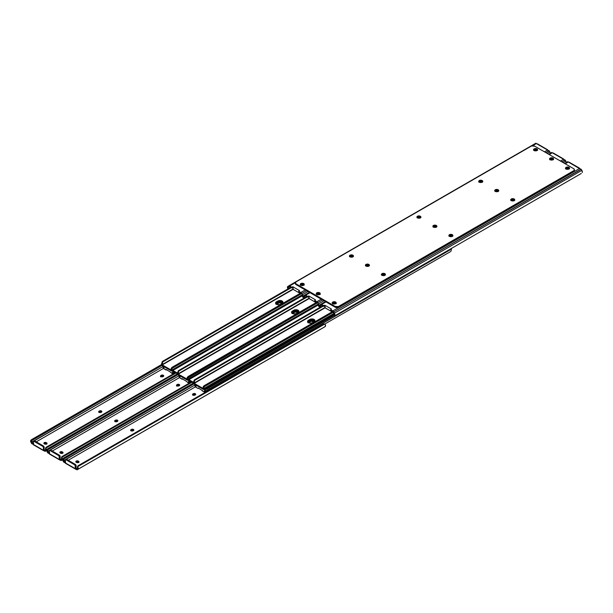 <?xml version="1.0" encoding="UTF-8"?>
<svg xmlns="http://www.w3.org/2000/svg" width="613" height="613" viewBox="0 0 613 613"><rect width="100%" height="100%" fill="white"/><g stroke="black" fill="none" stroke-linecap="round" stroke-linejoin="round"><path stroke-width="0.92" d="M117.298 421.438A2 1.157 0 0 0 115.006 421.514M117.673 421.169L117.673 421.169A1.41 0.812 -0 0 0 115.436 420.978L114.777 421.445M133.282 430.663A2 1.157 0 0 0 130.99 430.747M133.657 430.395L133.657 430.395A1.41 0.812 -0 0 0 131.42 430.203L130.761 430.671M78.679 462.394A2 1.157 0 0 0 76.38 462.309M78.839 462.24L78.839 462.24A1.41 0.812 -0 0 0 78.602 462.056L78.602 461.29A1.41 0.812 180 0 1 79.008 461.865A1.41 0.812 180 0 1 78.602 462.44A1.41 0.812 180 0 1 76.61 462.44L76.25 462.233A1.41 0.812 180 0 1 75.843 461.658A1.41 0.812 180 0 1 76.709 460.907A1.41 0.812 180 0 1 78.242 461.083L78.242 461.85L75.943 462.11M46.711 443.935A2 1.157 0 0 0 44.412 443.85M46.879 443.789L46.879 443.789A1.41 0.812 -0 0 0 46.634 443.597L46.634 442.831A1.41 0.812 180 0 1 47.048 443.406A1.41 0.812 180 0 1 46.634 443.981A1.41 0.812 180 0 1 44.642 443.981L44.289 443.781A1.41 0.812 180 0 1 43.875 443.199A1.41 0.812 180 0 1 44.741 442.448A1.41 0.812 180 0 1 46.282 442.624L46.282 443.398L43.983 443.659M62.695 453.16A2 1.157 0 0 0 60.396 453.076M62.855 453.015L62.855 453.015A1.41 0.812 -0 0 0 62.618 452.823L62.618 452.057A1.41 0.812 180 0 1 63.032 452.632A1.41 0.812 180 0 1 62.618 453.206A1.41 0.812 180 0 1 60.626 453.206L60.266 453.007A1.41 0.812 180 0 1 59.859 452.432A1.41 0.812 180 0 1 60.725 451.681A1.41 0.812 180 0 1 62.258 451.858L62.258 452.624L59.967 452.884M179.149 385.723A2 1.157 0 0 0 176.858 385.807M179.525 385.454L179.525 385.454A1.41 0.812 -0 0 0 177.287 385.271L176.628 385.738M195.133 394.956A2 1.157 0 0 0 192.834 395.033M195.501 394.688L195.501 394.688A1.41 0.812 -0 0 0 193.271 394.496L192.612 394.964M101.314 412.204A2 1.157 0 0 0 99.022 412.288M101.689 411.936L101.689 411.936A1.41 0.812 -0 0 0 99.452 411.752L98.793 412.22M163.165 376.497A2 1.157 0 0 0 160.874 376.581M163.541 376.229L163.541 376.229A1.41 0.812 -0 0 0 161.303 376.037L160.644 376.505M114.838 421.606L117.367 421.46M130.822 430.832L133.35 430.686M76.311 462.332L78.839 462.478M44.343 443.873L46.879 444.019M60.327 453.107L62.855 453.252M176.69 385.891L179.218 385.753M192.674 395.124L195.202 394.979M98.854 412.373L101.383 412.235M160.706 376.666L163.234 376.52M78.64 465.413L323.787 323.948L78.357 465.642L77.989 466.508L324.721 324.055L323.787 323.948A1.877 1.532 -120 0 1 324.721 324.055L325.511 325.051L324.721 324.055L77.989 466.508A1.877 1.532 -120 0 1 78.357 465.642L78.226 465.642M65.2 458.118L193.907 383.884L64.855 458.386L64.794 457.413L65.2 458.118M193.47 383.125L64.794 457.413L193.47 383.125M193.44 383.064L64.388 457.574L193.44 383.064M75.698 469.206L75.698 468.639A0.812 0.467 180 0 1 77.023 468.784L77.085 469.834L77.269 468.631L77.085 469.834L75.491 468.914L75.476 466.255L76.142 465.872L75.698 469.206A0.942 0.544 -60 0 1 75.476 468.761L65.292 462.884L65.361 460.026L66.181 459.865L74.932 464.999L75.476 468.761L65.292 462.884A0.942 0.544 120 0 0 65.491 463.313A0.942 0.544 120 0 0 65.514 463.328L65.637 463.351M65.698 463.321L65.292 460.378A1.249 0.72 60 0 1 65.553 459.804A1.249 0.72 60 0 1 66.181 459.865L74.594 464.723L75.253 464.34L76.142 465.872A1.249 0.72 -120 0 0 75.253 464.34L74.594 464.723A1.249 0.72 60 0 1 75.476 466.255L76.142 465.872L76.142 468.378L75.698 468.639L77.269 468.631A1.487 0.858 60 0 0 77.468 468.255L77.889 465.911A1.877 1.532 60 0 0 77.522 466.777L77.468 468.255L78.104 467.888L77.989 466.508L78.157 468.416L77.269 469.727L77.269 468.631L78.104 467.888A2.429 1.402 60 0 1 77.652 469.504L325.059 326.668A2.429 1.402 -120 0 0 325.511 325.051L325.059 326.668L77.085 469.78L324.131 327.158M77.085 469.635L76.786 469.374A0.812 0.467 -0 0 0 76.349 469.267L75.744 469.229M65.43 462.049L63.599 460.838L194.834 385.071L63.499 460.677L63.499 461.773L62.664 458.968L63.499 461.773L63.944 462.24L63.499 460.677A1.487 0.858 60 0 1 63.3 460.072L64.158 458.792L193.907 383.884L63.928 458.93L63.3 460.072L62.932 458.501L62.664 458.968A2.429 1.402 60 0 0 63.116 461.114L63.944 462.24L63.944 461.16L64.94 461.735L64.94 462.623L64.434 462.478L63.944 462.24L64.94 462.623L64.94 461.735L65.262 461.995A0.812 0.467 180 0 1 65.292 462.003M63.461 458.11L64.388 457.574L63.461 458.11M65.553 459.804L66.848 459.482L75.253 464.34L66.848 459.482L66.181 459.865L66.848 459.482A1.249 0.72 -120 0 0 66.219 459.421L66.104 459.512M312.829 321.319L312.829 322.017L312.829 321.319M195.57 394.757L194.267 394.259L192.911 394.703A1.41 0.812 -0 0 0 192.666 394.895M133.718 430.472L132.416 429.966L131.067 430.41A1.41 0.812 -0 0 0 130.814 430.602M78.901 462.317L78.242 461.85A1.41 0.812 -0 0 0 76.004 462.041M78.602 462.056L78.242 461.083L78.602 462.056M131.067 429.644L131.067 430.41L131.42 429.437A1.41 0.812 180 0 1 132.952 429.261A1.41 0.812 180 0 1 133.826 430.012A1.41 0.812 180 0 1 133.412 430.587L133.059 430.793A1.41 0.812 180 0 1 131.519 430.97A1.41 0.812 180 0 1 130.653 430.219A1.41 0.812 180 0 1 131.067 429.644L132.692 429.215L133.826 430.012L131.787 431.016L130.676 430.38L131.067 429.644M192.911 393.937L192.911 394.703L193.271 393.73A1.41 0.812 180 0 1 194.804 393.554A1.41 0.812 180 0 1 195.677 394.305A1.41 0.812 180 0 1 195.263 394.879L194.903 395.086A1.41 0.812 180 0 1 193.371 395.262A1.41 0.812 180 0 1 192.505 394.511A1.41 0.812 180 0 1 192.911 393.937L194.543 393.508L195.677 394.305L193.639 395.308L192.528 394.665L192.911 393.937M313.32 322.3L312.829 322.017L313.32 322.3M68.219 460.279L195.447 386.826L68.219 460.279M76.25 462.233L75.866 461.497L76.709 460.907L78.985 461.704L78.142 462.616L76.25 462.233M62.656 456.179L191.432 381.907L62.373 456.417L62.005 457.275L191.992 382.228L62.005 457.275A1.877 1.532 -120 0 1 62.373 456.417L62.25 456.417M49.216 448.892L177.931 374.65L48.879 449.16L48.81 448.187L49.216 448.892M177.486 373.899L48.81 448.187L177.486 373.899M177.463 373.838L48.404 448.348L177.463 373.838L172.245 370.827L177.471 373.846M59.714 459.98L59.714 459.405A0.812 0.467 180 0 1 61.039 459.558L61.108 460.601L61.292 459.398L61.108 460.601L59.507 459.689L59.492 457.03L60.158 456.647L59.714 459.98A0.942 0.544 -60 0 1 59.492 459.535L49.308 453.658L49.377 450.8L50.197 450.639L58.948 455.773L59.492 459.535L49.308 453.658A0.942 0.544 120 0 0 49.507 454.087A0.942 0.544 120 0 0 49.53 454.103L49.653 454.126M49.714 454.095L49.308 451.153A1.249 0.72 60 0 1 49.569 450.578A1.249 0.72 60 0 1 50.197 450.639L58.61 455.497L59.269 455.114L60.158 456.647A1.249 0.72 -120 0 0 59.269 455.114L58.61 455.497A1.249 0.72 60 0 1 59.492 457.03L60.158 456.647L60.158 459.152L59.714 459.405L61.292 459.398A1.487 0.858 60 0 0 61.484 459.022L61.905 456.685A1.877 1.532 60 0 0 61.538 457.551L61.484 459.022L62.12 458.654L62.005 457.275L62.174 459.191L61.292 460.501L61.292 459.398L62.12 458.654A2.429 1.402 60 0 1 61.668 460.279L62.633 459.719M61.108 460.409L60.802 460.141A0.812 0.467 -0 0 0 60.365 460.041L59.76 459.995M49.446 452.823L47.615 451.612L178.85 375.838L47.515 451.452L47.515 452.547L46.68 449.743L47.515 452.547L47.96 453.015L47.515 451.452A1.487 0.858 60 0 1 47.324 450.846L47.944 449.697L177.931 374.65L47.944 449.697L47.324 450.846L46.956 449.275L46.68 449.743A2.429 1.402 60 0 0 47.14 451.888L47.96 453.015L47.96 451.927L48.956 452.509L48.956 453.398L48.45 453.252L47.96 453.015L48.956 453.398L48.956 452.509L49.278 452.762A0.812 0.467 180 0 1 49.308 452.777M47.477 448.885L48.404 448.348L47.477 448.885M49.569 450.578L50.864 450.256L59.269 455.114L50.864 450.256L50.197 450.639L50.864 450.256A1.249 0.72 -120 0 0 50.235 450.195L50.128 450.287M296.845 312.094L296.845 312.791L296.845 312.094M179.586 385.531L178.283 385.033L176.935 385.47A1.41 0.812 -0 0 0 176.682 385.661M117.734 421.238L116.432 420.74L115.083 421.185A1.41 0.812 -0 0 0 114.838 421.376M62.924 453.091L62.258 452.624A1.41 0.812 -0 0 0 60.02 452.815M62.618 452.823L62.258 451.858L62.618 452.823M115.083 420.418L115.083 421.185L115.436 420.212A1.41 0.812 180 0 1 116.968 420.035A1.41 0.812 180 0 1 117.842 420.786A1.41 0.812 180 0 1 117.428 421.361L117.075 421.568A1.41 0.812 180 0 1 115.535 421.744A1.41 0.812 180 0 1 114.669 420.993A1.41 0.812 180 0 1 115.083 420.418L116.708 419.989L117.842 420.786L115.803 421.79L114.692 421.146L115.083 420.418M176.935 384.703L176.935 385.47L177.287 384.504A1.41 0.812 180 0 1 178.82 384.328A1.41 0.812 180 0 1 179.693 385.079A1.41 0.812 180 0 1 179.28 385.654L178.927 385.853A1.41 0.812 180 0 1 177.387 386.029A1.41 0.812 180 0 1 176.521 385.278A1.41 0.812 180 0 1 176.935 384.703L178.559 384.282L179.693 385.079L177.655 386.075L176.544 385.439L176.935 384.703M297.336 313.067L296.845 312.791L297.336 313.067M52.243 451.053L179.463 377.6L52.243 451.053M60.266 453.007L59.882 452.271L60.993 451.635L63.032 452.632L61.898 453.436L60.266 453.007M46.672 446.954L175.448 372.681L46.396 447.184L46.029 448.049L176.008 373.003L46.029 448.049A1.877 1.532 -120 0 1 46.396 447.184L46.266 447.191M33.232 439.667L161.947 365.425L32.895 439.935L32.826 438.962L33.232 439.667M161.503 364.666L32.826 438.962L161.503 364.666M161.487 364.605L32.42 439.123L161.487 364.605M33.523 444.862L43.707 450.739L43.73 450.18A0.812 0.467 180 0 1 45.055 450.333L45.124 451.375L45.308 450.172L45.124 451.375L43.523 450.463L43.508 447.804L44.174 447.421L43.73 450.754A0.942 0.544 -60 0 1 43.508 450.31L33.332 444.433L33.347 441.735L33.876 441.299L42.626 446.272L43.446 447.375L43.508 450.31L33.332 444.433A0.942 0.544 120 0 0 33.523 444.862A0.942 0.544 120 0 0 33.546 444.877L33.669 444.892M33.73 444.869L33.332 441.927A1.249 0.72 60 0 1 33.585 441.352A1.249 0.72 60 0 1 34.213 441.414L42.626 446.272L43.293 445.889L44.174 447.421A1.249 0.72 -120 0 0 43.293 445.889L42.626 446.272A1.249 0.72 60 0 1 43.508 447.804L44.174 447.421L44.174 449.927L43.73 450.18L45.308 450.172A1.487 0.858 60 0 0 45.5 449.796L45.921 447.459A1.877 1.532 60 0 0 45.554 448.318L45.5 449.796L46.136 449.429L46.029 448.049L46.19 449.965L45.308 451.268L45.308 450.172L46.136 449.429A2.429 1.402 60 0 1 45.684 451.053L46.649 450.494M45.124 451.183L44.818 450.915A0.812 0.467 -0 0 0 44.381 450.816L43.776 450.77M33.462 443.597L31.631 442.379L162.866 366.612L31.531 442.218L31.531 443.322L30.704 440.517L31.531 443.322L31.976 443.789L31.531 442.218A1.487 0.858 60 0 1 31.34 441.621L31.96 440.471L161.947 365.425L31.96 440.471L31.34 441.621L30.972 440.05L30.704 440.517A2.429 1.402 60 0 0 31.156 442.663L31.976 443.789L31.976 442.701L32.972 443.276L32.972 444.172L32.466 444.019L31.976 443.789L32.972 444.172L32.972 443.276L33.294 443.536A0.812 0.467 180 0 1 33.332 443.544M31.493 439.659L32.42 439.123L31.493 439.659M33.585 441.352L34.703 440.946L43.293 445.889L34.88 441.031L34.213 441.414L34.88 441.031A1.249 0.72 -120 0 0 34.251 440.969L34.144 441.061M280.869 302.868L280.869 303.558L280.869 302.868M163.602 376.305L162.299 375.8L160.951 376.244A1.41 0.812 -0 0 0 160.706 376.436M101.75 412.013L100.448 411.515L99.099 411.951A1.41 0.812 -0 0 0 98.854 412.143M46.94 443.866L46.282 443.398A1.41 0.812 -0 0 0 44.036 443.59M46.634 443.597L46.282 442.624L46.634 443.597M99.099 411.185L99.099 411.951L99.452 410.986A1.41 0.812 180 0 1 100.984 410.81A1.41 0.812 180 0 1 101.858 411.561A1.41 0.812 180 0 1 101.444 412.135L101.091 412.334A1.41 0.812 180 0 1 99.551 412.511A1.41 0.812 180 0 1 98.685 411.76A1.41 0.812 180 0 1 99.099 411.185L100.724 410.764L101.858 411.561L99.819 412.557L98.708 411.921L99.099 411.185M160.951 375.478L160.951 376.244L161.303 375.271A1.41 0.812 180 0 1 162.836 375.095A1.41 0.812 180 0 1 163.709 375.846A1.41 0.812 180 0 1 163.296 376.42L162.943 376.627A1.41 0.812 180 0 1 161.403 376.803A1.41 0.812 180 0 1 160.537 376.053A1.41 0.812 180 0 1 160.951 375.478L162.575 375.049L163.709 375.846L161.671 376.849L160.56 376.213L160.951 375.478M281.352 303.841L280.869 303.558L281.352 303.841M36.259 441.827L163.479 368.375L36.259 441.827M44.289 443.781L43.898 443.046L45.01 442.402L47.048 443.406L45.914 444.203L44.289 443.781M320.124 294.025A2 1.157 0 0 0 319.649 293.589L319.649 292.822A2 1.157 180 0 1 320.239 293.642A2 1.157 180 0 1 318.998 294.707A2 1.157 180 0 1 316.814 294.462L319.342 294.608L320.201 293.42L318.998 292.577L317.12 292.677L316.231 293.642L316.814 294.462A2 1.157 180 0 1 316.231 293.642A2 1.157 180 0 1 317.465 292.577A2 1.157 180 0 1 319.649 292.822L319.649 293.589A2 1.157 0 0 0 316.339 294.025M385.293 274.854A2 1.157 0 0 0 384.818 274.417L384.818 273.651A2 1.157 180 0 1 385.408 274.471A2 1.157 180 0 1 384.175 275.543A2 1.157 180 0 1 381.991 275.291L384.175 275.543L385.37 274.249L384.175 273.406L382.635 273.406L381.439 274.249L381.991 275.291A2 1.157 180 0 1 381.401 274.471A2 1.157 180 0 1 382.635 273.406A2 1.157 180 0 1 384.818 273.651L384.818 274.417A2 1.157 0 0 0 381.516 274.854M369.31 265.628A2 1.157 0 0 0 368.834 265.191L368.834 264.425A2 1.157 180 0 1 369.424 265.245A2 1.157 180 0 1 368.191 266.31A2 1.157 180 0 1 366.007 266.065L368.191 266.31L369.386 265.015L368.191 264.172L366.306 264.28L365.455 265.015L366.007 266.065A2 1.157 180 0 1 365.417 265.245A2 1.157 180 0 1 366.658 264.172A2 1.157 180 0 1 368.834 264.425L368.834 265.191A2 1.157 0 0 0 365.532 265.628M498.637 190.965A2 1.157 0 0 0 498.162 190.528L498.162 189.762A2 1.157 180 0 1 498.752 190.582A2 1.157 180 0 1 497.511 191.647A2 1.157 180 0 1 495.327 191.394L497.511 191.647L498.714 190.352L497.511 189.509L495.978 189.509L494.783 190.352L495.327 191.394A2 1.157 180 0 1 494.745 190.582A2 1.157 180 0 1 495.978 189.509A2 1.157 180 0 1 498.162 189.762L498.162 190.528A2 1.157 0 0 0 494.852 190.965M514.621 200.19A2 1.157 0 0 0 514.146 199.754L514.146 198.987A2 1.157 180 0 1 514.736 199.807A2 1.157 180 0 1 513.495 200.872A2 1.157 180 0 1 511.311 200.627L513.495 200.872L514.698 199.577L513.495 198.735L511.962 198.735L510.767 199.577L511.311 200.627A2 1.157 180 0 1 510.729 199.807A2 1.157 180 0 1 511.962 198.735A2 1.157 180 0 1 514.146 198.987L514.146 199.754A2 1.157 0 0 0 510.836 200.19M569.431 168.544A2 1.157 0 0 0 568.956 168.108L568.956 167.341A2 1.157 180 0 1 569.546 168.161A2 1.157 180 0 1 568.305 169.226A2 1.157 180 0 1 566.121 168.981L568.657 169.127L569.508 167.939L568.305 167.096L566.427 167.196L565.538 168.161L566.121 168.981A2 1.157 180 0 1 565.538 168.161A2 1.157 180 0 1 566.772 167.096A2 1.157 180 0 1 568.956 167.341L568.956 168.108A2 1.157 0 0 0 565.653 168.544M537.463 150.093A2 1.157 0 0 0 536.988 149.656L536.988 148.89A2 1.157 180 0 1 537.578 149.702A2 1.157 180 0 1 536.344 150.775A2 1.157 180 0 1 534.161 150.522L536.344 150.775L537.54 149.48L536.344 148.637L534.804 148.637L533.609 149.48L534.161 150.522A2 1.157 180 0 1 533.571 149.702A2 1.157 180 0 1 534.804 148.637A2 1.157 180 0 1 536.988 148.89L536.988 149.656A2 1.157 0 0 0 533.685 150.093M553.447 159.319A2 1.157 0 0 0 552.972 158.882L552.972 158.116A2 1.157 180 0 1 553.562 158.936A2 1.157 180 0 1 552.321 160.001A2 1.157 180 0 1 550.145 159.748L552.673 159.893L553.524 158.706L552.673 157.97L550.788 157.863L549.593 158.706L550.145 159.748A2 1.157 180 0 1 549.555 158.936A2 1.157 180 0 1 550.788 157.863A2 1.157 180 0 1 552.972 158.116L552.972 158.882A2 1.157 0 0 0 549.669 159.319M336.108 303.251A2 1.157 0 0 0 335.633 302.822L335.633 302.056A2 1.157 180 0 1 336.223 302.868A2 1.157 180 0 1 334.982 303.941A2 1.157 180 0 1 332.798 303.688L334.982 303.941L336.185 302.646L334.982 301.803L333.449 301.803L332.254 302.646L332.798 303.688A2 1.157 180 0 1 332.215 302.868A2 1.157 180 0 1 333.449 301.803A2 1.157 180 0 1 335.633 302.056L335.633 302.822A2 1.157 0 0 0 332.323 303.251M436.785 226.672A2 1.157 0 0 0 436.31 226.235L436.31 225.469A2 1.157 180 0 1 436.9 226.289A2 1.157 180 0 1 435.659 227.354A2 1.157 180 0 1 433.475 227.109L436.012 227.247L436.862 226.059L436.012 225.323L434.127 225.216L432.931 226.059L433.475 227.109A2 1.157 180 0 1 432.893 226.289A2 1.157 180 0 1 434.127 225.216A2 1.157 180 0 1 436.31 225.469L436.31 226.235A2 1.157 0 0 0 433.008 226.672M452.769 235.898A2 1.157 0 0 0 452.294 235.461L452.294 234.695A2 1.157 180 0 1 452.884 235.515A2 1.157 180 0 1 451.643 236.587A2 1.157 180 0 1 449.459 236.334L451.643 236.587L452.846 235.292L451.643 234.45L450.111 234.45L448.915 235.292L449.459 236.334A2 1.157 180 0 1 448.877 235.515A2 1.157 180 0 1 450.111 234.45A2 1.157 180 0 1 452.294 234.695L452.294 235.461A2 1.157 0 0 0 448.984 235.898M482.653 181.732A2 1.157 0 0 0 482.178 181.302L482.178 180.536A2 1.157 180 0 1 482.768 181.348A2 1.157 180 0 1 481.527 182.421A2 1.157 180 0 1 479.343 182.168L481.879 182.314L482.73 181.126L481.879 180.391L479.994 180.283L478.799 181.126L479.343 182.168A2 1.157 180 0 1 478.761 181.348A2 1.157 180 0 1 479.994 180.283A2 1.157 180 0 1 482.178 180.536L482.178 181.302A2 1.157 0 0 0 478.876 181.732M353.326 256.403A2 1.157 0 0 0 352.858 255.966L352.858 255.2A2 1.157 180 0 1 353.44 256.019A2 1.157 180 0 1 352.207 257.085A2 1.157 180 0 1 350.023 256.832L352.207 257.085L353.402 255.79L352.207 254.947L350.322 255.054L349.471 255.79L350.023 256.832A2 1.157 180 0 1 349.433 256.019A2 1.157 180 0 1 350.674 254.947A2 1.157 180 0 1 352.858 255.2L352.858 255.966A2 1.157 0 0 0 349.548 256.403M304.14 284.8A2 1.157 0 0 0 303.665 284.363L303.665 283.597A2 1.157 180 0 1 304.255 284.417A2 1.157 180 0 1 303.014 285.482A2 1.157 180 0 1 300.83 285.237L303.366 285.374L304.217 284.187L303.366 283.451L301.481 283.344L300.286 284.187L300.83 285.237A2 1.157 180 0 1 300.247 284.417A2 1.157 180 0 1 301.481 283.344A2 1.157 180 0 1 303.665 283.597L303.665 284.363A2 1.157 0 0 0 300.362 284.8M420.802 217.446A2 1.157 0 0 0 420.326 217.01L420.326 216.243A2 1.157 180 0 1 420.916 217.063A2 1.157 180 0 1 419.675 218.128A2 1.157 180 0 1 417.499 217.876L420.028 218.021L420.878 216.833L420.028 216.098L418.143 215.991L416.947 216.833L417.499 217.876A2 1.157 180 0 1 416.909 217.063A2 1.157 180 0 1 418.143 215.991A2 1.157 180 0 1 420.326 216.243L420.326 217.01A2 1.157 0 0 0 417.024 217.446M573.676 170.728L338.284 306.592L335.119 306.408L296.117 283.888L295.382 282.869L296.117 281.842L531.502 145.986L534.666 146.162L573.676 168.682L574.404 169.709L573.676 171.494A2.506 1.448 0 0 0 574.404 170.475L573.676 171.494L573.676 170.728L338.667 306.408L338.667 307.174L573.676 171.494L338.667 307.174L338.667 306.408A2.506 1.448 180 0 1 335.119 306.408L335.119 307.174A2.506 1.448 0 0 0 338.667 307.174L336.897 307.603L335.119 307.174L335.119 306.408L296.117 283.888L296.117 284.654L335.119 307.174L296.117 284.654L296.117 283.888A2.506 1.448 180 0 1 295.382 282.869A2.506 1.448 180 0 1 296.117 281.842L531.126 146.162A2.506 1.448 180 0 1 534.666 146.162L573.676 168.682A2.506 1.448 180 0 1 574.404 169.709A2.506 1.448 180 0 1 573.676 170.728M295.382 283.635A2.506 1.448 0 0 0 296.117 284.654L295.382 282.869M574.358 170.192L574.404 169.709M320.201 294.186L318.231 293.252L316.27 294.186M385.37 275.015L383.401 274.08L381.439 275.015M369.386 265.781L367.425 264.854L365.455 265.781M498.714 191.118L496.745 190.191L494.783 191.118M514.698 200.351L512.729 199.417L510.767 200.351M569.508 168.705L567.538 167.77L565.577 168.705M537.54 150.246L535.578 149.319L533.609 150.246M553.524 159.472L551.554 158.545L549.593 159.472M336.185 303.412L334.215 302.477L332.254 303.412M436.862 226.833L434.893 225.898L432.931 226.833M452.846 236.059L450.877 235.124L448.915 236.059M482.73 181.892L480.761 180.958L478.799 181.892M353.402 256.556L351.441 255.629L349.471 256.556M304.217 284.953L302.247 284.026L300.286 284.953M420.878 217.6L418.909 216.673L416.947 217.6M334.292 314.944L333.058 311.864L333.97 313.45A1.487 0.858 60 0 1 334.261 314.216L334.828 315.764L581.277 173.479L334.782 315.787L334.445 313.182L581.844 170.337A2.429 1.402 -120 0 1 582.296 172.483L581.844 170.337L334.445 313.182L332.782 310.937L579.392 168.56L580.971 169.18L333.725 311.933L581.147 169.295L579.392 168.56L332.782 310.937L330.874 309.841L330.874 309.327L330.798 309.787L332.782 310.937A1.877 1.088 60 0 1 333.725 311.933L334.445 313.182A2.429 1.402 60 0 1 334.897 315.32L334.261 314.216L334.353 314.952M581.844 170.337L581.469 169.678L581.844 170.337M569.477 162.537L569.27 162.246A0.942 0.544 120 0 0 569.27 162.246L568.703 162.192M579.454 168.123A0.942 0.544 -60 0 1 579.668 168.567L579.27 168.131M579.216 168.307A0.812 0.467 180 0 0 579.392 168.56L568.619 162.184L579.224 168.207M331.028 311.251L325.105 307.795L324.829 305.22L331.472 309.059L330.936 309.297L331.472 309.059L324.829 305.22L325.273 307.933L331.028 311.251M567.83 161.648L564.657 163.479M579.477 168.138L569.293 162.261L568.182 162.085L565.209 163.801L568.182 162.085L567.876 161.625M325.993 301.91L321.572 304.462L323.695 305.649L324.829 305.22L323.472 305.565L323.472 306.331L324.407 306.301L324.407 305.535L324.315 306.354L323.472 306.331L323.472 305.565L321.572 304.462L325.993 301.91M381.815 275.344L383.585 274.325L384.964 275.298M449.291 236.388L451.053 235.369L452.44 236.342M511.142 200.673L512.905 199.654L514.292 200.627M565.983 168.981L567.362 168.016L569.125 169.027M332.66 303.696L334.039 302.722L335.801 303.741M320.63 304.37L320.63 304.37A1.877 1.088 60 0 1 321.572 304.462L320.63 304.37L325.449 301.588L319.909 304.784L325.449 301.588M319.457 306.408A2.429 1.402 60 0 1 319.909 304.784L319.457 306.408L319.725 306.998L319.457 306.408L320.093 306.04L319.457 306.408M320.086 306.347L320.093 306.04A1.487 0.858 60 0 1 320.377 305.603L321.296 305.075L323.472 306.331L321.296 305.075L320.086 306.347M567.876 161.817L568.182 162.085A0.812 0.467 180 0 0 568.619 162.184M332.629 303.581A1.41 0.812 180 0 1 332.629 303.535A1.41 0.812 180 0 1 333.503 302.784A1.41 0.812 180 0 1 335.035 302.96L335.035 303.726A1.41 0.812 0 0 0 332.966 303.772M332.867 303.849L335.257 303.856L335.035 302.96L335.388 303.81L335.388 303.167A1.41 0.812 180 0 1 335.778 303.596M565.96 168.866A1.41 0.812 180 0 1 565.952 168.828A1.41 0.812 180 0 1 566.826 168.077A1.41 0.812 180 0 1 568.358 168.253L568.358 169.019A1.41 0.812 0 0 0 566.289 169.065M566.19 169.142L568.588 169.15L568.711 168.452A1.41 0.812 180 0 1 569.102 168.881M513.978 200.712A1.41 0.812 0 0 0 511.909 200.666L511.909 199.899A1.41 0.812 180 0 1 513.449 199.723A1.41 0.812 180 0 1 514.315 200.474A1.41 0.812 180 0 1 514.315 200.512M511.165 200.528A1.41 0.812 180 0 1 511.556 200.099L511.686 200.796L514.077 200.788M452.126 236.419A1.41 0.812 0 0 0 450.057 236.373L450.057 235.607A1.41 0.812 180 0 1 451.597 235.43A1.41 0.812 180 0 1 452.463 236.181A1.41 0.812 180 0 1 452.463 236.227M449.314 236.243A1.41 0.812 180 0 1 449.704 235.813L449.704 236.457L450.057 235.607L449.835 236.503L452.225 236.495M384.657 275.375A1.41 0.812 0 0 0 382.589 275.329L382.589 274.563A1.41 0.812 180 0 1 384.121 274.386A1.41 0.812 180 0 1 384.987 275.137A1.41 0.812 180 0 1 384.987 275.183M381.838 275.199A1.41 0.812 180 0 1 382.228 274.762L382.228 275.406L382.589 274.563L382.359 275.459L384.749 275.452M330.874 309.841L330.874 310.607L333.058 311.864L330.874 310.607L330.874 309.841M330.874 310.094L330.874 310.607L330.798 310.147M324.829 305.987L324.407 306.301L324.829 305.987M318.783 306.546L317.994 304.224A1.487 0.858 60 0 1 318.277 304.99L318.783 306.561L319.427 306.201L318.783 306.546L318.461 303.948L323.993 300.753L318.461 303.948L317.741 302.699L322.553 299.918L317.741 302.699L316.798 301.711L321.227 299.152L316.798 301.711L314.898 300.608L314.952 300.071L314.814 300.554L316.798 301.711A1.877 1.088 60 0 1 317.741 302.699L318.461 303.948A2.429 1.402 60 0 1 318.913 306.094L318.277 304.99L318.369 305.718M563.232 159.081L552.635 152.959L563.232 159.081A0.812 0.467 180 0 0 563.408 159.334L564.987 159.955L561.769 161.817L565.278 160.177L563.408 159.334L560.443 161.043L563.408 159.334L563.316 158.89M566.366 162.782L565.485 160.453L565.86 161.112L563.209 162.644L565.86 161.112A2.429 1.402 -120 0 1 566.351 162.506M563.493 158.913L553.309 153.035A0.942 0.544 120 0 0 553.286 153.02L552.719 152.966M563.47 158.897A0.942 0.544 -60 0 1 563.692 159.342L563.24 158.974M315.044 302.025L309.121 298.569L308.845 295.995L315.488 299.826L314.952 300.071L315.488 299.826L308.845 295.995L309.289 298.707L315.044 302.025M551.846 152.422L548.673 154.254M553.493 153.311L552.198 152.859L549.225 154.568L552.198 152.859L551.892 152.399M310.017 292.677L305.588 295.236L307.711 296.416L308.845 295.995L307.488 296.34L307.488 297.106L308.431 297.067L308.431 296.301L308.339 297.129L307.488 297.106L307.488 296.34L305.588 295.236L310.017 292.677M365.838 266.111L367.601 265.092L368.98 266.065M433.307 227.155L435.069 226.136L436.456 227.109M495.158 191.448L496.921 190.428L498.308 191.402M549.999 159.755L551.378 158.782L553.141 159.801M316.676 294.462L318.055 293.497L319.817 294.508M304.646 295.144L304.646 295.144A1.877 1.088 60 0 1 305.588 295.236L304.646 295.144L309.465 292.363L303.925 295.558L309.465 292.363M303.473 297.182A2.429 1.402 60 0 1 303.925 295.558L303.473 297.182L303.741 297.772L303.473 297.182L304.109 296.815L303.473 297.182M304.102 297.121L304.109 296.815A1.487 0.858 60 0 1 304.393 296.37L305.312 295.841L307.488 297.106L305.312 295.841L304.102 297.121M551.892 152.591L552.198 152.859A0.812 0.467 180 0 0 552.635 152.959M316.645 294.347A1.41 0.812 180 0 1 316.645 294.309A1.41 0.812 180 0 1 317.519 293.558A1.41 0.812 180 0 1 319.051 293.734L319.051 294.501A1.41 0.812 0 0 0 316.982 294.546M316.883 294.623L319.281 294.631L319.404 293.934A1.41 0.812 180 0 1 319.794 294.363M549.976 159.641A1.41 0.812 180 0 1 549.968 159.595A1.41 0.812 180 0 1 550.842 158.844A1.41 0.812 180 0 1 552.374 159.02L552.374 159.794A1.41 0.812 0 0 0 550.305 159.84M550.206 159.916L552.604 159.924L552.374 159.02L552.734 159.87L552.734 159.227A1.41 0.812 180 0 1 553.118 159.656M497.994 191.486A1.41 0.812 0 0 0 495.925 191.432L495.925 190.666A1.41 0.812 180 0 1 497.465 190.49A1.41 0.812 180 0 1 498.331 191.241A1.41 0.812 180 0 1 498.331 191.287M495.181 191.302A1.41 0.812 180 0 1 495.572 190.873L495.572 191.517L495.925 190.666L495.702 191.562L498.093 191.555M436.142 227.193A1.41 0.812 0 0 0 434.073 227.147L434.073 226.381A1.41 0.812 180 0 1 435.613 226.205A1.41 0.812 180 0 1 436.479 226.956A1.41 0.812 180 0 1 436.479 226.994M433.33 227.009A1.41 0.812 180 0 1 433.72 226.58L433.851 227.277L436.241 227.27M368.674 266.149A1.41 0.812 0 0 0 366.605 266.103L366.605 265.329A1.41 0.812 180 0 1 368.137 265.153A1.41 0.812 180 0 1 369.011 265.912A1.41 0.812 180 0 1 369.003 265.95M365.861 265.965A1.41 0.812 180 0 1 366.245 265.536L366.245 266.18L366.605 265.329L366.375 266.234L368.773 266.226M314.898 300.608L314.898 301.374L317.074 302.638L314.898 301.374L314.898 300.608M314.898 300.868L314.898 301.374L314.814 300.922M308.845 296.761L308.431 297.067L308.845 296.761M302.814 297.336L303.443 296.968L302.799 297.32L302.477 294.723L308.017 291.527L302.477 294.723L301.757 293.474L306.577 290.692L301.757 293.474L300.814 292.485L305.243 289.926L300.814 292.485L298.914 291.382L298.968 290.846L298.83 291.328L300.814 292.485A1.877 1.088 60 0 1 301.757 293.474L302.477 294.723A2.429 1.402 60 0 1 302.929 296.868L302.293 295.765L302.393 296.493M547.248 149.848L536.651 143.733L547.248 149.848A0.812 0.467 180 0 0 547.424 150.101L549.003 150.729L545.785 152.583L549.294 150.951L547.424 150.101L544.459 151.817L547.424 150.101L547.332 149.656M550.382 153.549L549.501 151.227L549.884 151.886L547.225 153.419L549.884 151.886A2.429 1.402 -120 0 1 550.367 153.281M547.509 149.687L537.325 143.802A0.942 0.544 120 0 0 537.302 143.794L536.735 143.733M547.486 149.672A0.942 0.544 -60 0 1 547.708 150.116L547.256 149.748M299.06 292.799L293.137 289.336L292.861 286.769L299.504 290.6L298.968 290.846L299.504 290.6L292.861 286.769L293.305 289.474L299.06 292.799M535.862 143.197L288.662 285.919A1.877 1.088 60 0 1 289.604 286.01L291.727 287.19L292.861 286.769L291.512 287.106L291.512 287.872L292.447 287.842L292.447 287.076L292.355 287.895L291.512 287.872L291.512 287.106L289.604 286.01L295.412 282.654L289.604 286.01L288.662 285.919L535.915 143.166L288.662 285.919M537.509 144.086L536.214 143.626L532.528 145.756L536.214 143.626L535.915 143.166M302.799 297.32L302.01 294.991A1.487 0.858 60 0 1 302.293 295.765L302.799 297.336M349.854 256.885L351.617 255.866L352.996 256.839M417.323 217.929L419.093 216.91L420.472 217.883M479.174 182.222L480.937 181.203L482.324 182.176M534.015 150.53L535.394 149.557L537.157 150.576M300.692 285.237L302.071 284.263L303.833 285.283M287.489 287.949A2.429 1.402 60 0 1 287.941 286.332L287.489 287.949L287.758 288.547L287.489 287.949L288.125 287.581L287.489 287.949M288.118 287.888L288.125 287.581A1.487 0.858 60 0 1 288.416 287.145L289.328 286.616L291.512 287.872L289.328 286.616L288.118 287.888M535.915 143.365L536.214 143.626A0.812 0.467 180 0 0 536.651 143.733M300.669 285.122A1.41 0.812 180 0 1 300.661 285.076A1.41 0.812 180 0 1 301.535 284.325A1.41 0.812 180 0 1 303.067 284.501L303.067 285.275A1.41 0.812 0 0 0 300.998 285.321M300.899 285.397L303.297 285.405L303.42 284.708A1.41 0.812 180 0 1 303.81 285.137M533.992 150.415A1.41 0.812 180 0 1 533.992 150.369A1.41 0.812 180 0 1 534.858 149.618A1.41 0.812 180 0 1 536.39 149.794L536.39 150.56A1.41 0.812 0 0 0 534.321 150.606M534.23 150.683L536.62 150.691L536.39 149.794L536.75 150.645L536.75 150.001A1.41 0.812 180 0 1 537.141 150.43M482.01 182.253A1.41 0.812 0 0 0 479.941 182.207L479.941 181.44A1.41 0.812 180 0 1 481.481 181.264A1.41 0.812 180 0 1 482.347 182.015A1.41 0.812 180 0 1 482.347 182.061M479.197 182.076A1.41 0.812 180 0 1 479.588 181.647L479.588 182.291L479.941 181.44L479.718 182.337L482.109 182.329M420.166 217.967A1.41 0.812 0 0 0 418.097 217.914L418.097 217.148A1.41 0.812 180 0 1 419.629 216.971A1.41 0.812 180 0 1 420.495 217.722A1.41 0.812 180 0 1 420.495 217.768M417.346 217.784A1.41 0.812 180 0 1 417.737 217.354L417.737 217.998L418.097 217.148L417.867 218.044L420.257 218.036M352.69 256.924A1.41 0.812 0 0 0 350.621 256.87L350.621 256.104A1.41 0.812 180 0 1 352.153 255.928A1.41 0.812 180 0 1 353.027 256.678A1.41 0.812 180 0 1 353.019 256.724M349.877 256.74A1.41 0.812 180 0 1 350.268 256.311L350.268 256.954L350.621 256.104L350.391 257L352.789 256.993M298.914 291.382L298.914 292.148L301.09 293.412L298.914 292.148L298.914 291.382M298.914 291.635L298.914 292.148L298.83 291.696M292.861 287.535L292.447 287.842L292.861 287.535M172.353 370.122L177.548 373.125L172.353 370.122M188.36 377.424L187.8 378.129L187.149 377.6L187.455 379.217A2.429 1.402 60 0 1 187.149 377.6L188.061 376.535L316.569 302.347L188.061 376.535L187.149 377.6L188.145 379.455L317.971 304.186L188.053 379.186A1.487 0.858 60 0 1 187.8 378.129L317.281 302.991L188.559 377.309M188.896 379.677L193.532 382.351L188.896 379.677M205.271 388.527L207.041 388.106L334.3 314.63L207.041 388.106A2.506 1.448 180 0 1 204.52 388.466M314.661 321.365A3.134 1.808 0 0 0 309.688 320.944L309.688 320.3L309.688 320.944L308.362 321.71L308.362 321.074L308.362 321.71A3.134 1.808 0 0 0 307.795 322.154M282.693 302.906A3.134 1.808 0 0 0 277.72 302.485L277.72 301.849L277.72 302.485L276.394 303.251L276.394 302.615L276.394 303.251A3.134 1.808 0 0 0 275.827 303.696M298.677 312.14A3.134 1.808 0 0 0 293.704 311.718L293.704 311.075L293.704 311.718L292.378 312.484L292.378 311.841L292.378 312.484A3.134 1.808 0 0 0 291.811 312.929M188.229 380.06L193.455 383.079L188.229 380.06M204.305 389.186L207.041 388.872L207.041 388.106L207.041 388.872L334.483 315.297L207.041 388.872A2.506 1.448 0 0 1 204.129 389.14M291.696 313.067L295.305 311.22L297.113 311.32L298.815 312.301M275.712 303.841L279.321 301.994L281.137 302.094L282.831 303.075M307.68 322.292L311.289 320.446L313.641 320.714L314.791 321.526M322.63 305.841L194.336 379.914L194.903 380.106L323.082 306.109L194.696 380.374L323.204 306.178L194.696 380.374L194.336 379.914L193.762 381.278L194.428 381.807L194.696 380.374L194.428 381.807A2.429 1.402 60 0 1 194.122 383.064L324.928 307.542L194.122 383.064L194.428 381.807L193.777 381.577A1.487 0.858 60 0 1 193.524 382.351L194.336 379.914L322.63 305.841M332.606 311.603L204.428 385.608L204.995 386.067L333.173 312.063L204.543 386.535L333.265 312.216L204.543 386.535L204.995 386.067L204.428 385.608L332.606 311.603M194.229 383.37L203.432 388.634L194.229 383.37L325.112 307.803L194.229 383.37M204.336 386.65L203.784 387.355L204.129 388.688L333.955 313.412L204.037 388.42A1.487 0.858 60 0 1 203.784 387.355L203.133 386.826L203.439 388.443A2.429 1.402 60 0 1 203.133 386.826L204.045 385.769L332.553 311.573L204.045 385.769L203.133 386.826L203.784 387.355L204.543 386.535M314.844 321.043A2.973 1.716 -0 0 0 312.768 319.779A2.973 1.716 -0 0 0 309.841 320.216L310.293 319.235L312.523 318.975L314.048 319.45L314.921 320.66L314.415 321.618L312.178 322.905L309.389 323.066L308.055 322.43L307.557 321.48L308.055 320.522L309.841 319.45A2.973 1.716 180 0 1 313.082 319.074A2.973 1.716 180 0 1 314.921 320.66A2.973 1.716 180 0 1 314.048 321.879L312.63 322.691A2.973 1.716 180 0 1 309.389 323.066A2.973 1.716 180 0 1 307.557 321.48A2.973 1.716 180 0 1 308.423 320.262L308.423 321.028A2.973 1.716 -0 0 0 307.626 321.863M204.129 388.688L334.085 313.657L204.129 388.688A1.149 0.667 60 0 1 203.914 389.454A1.149 0.667 60 0 1 203.347 389.401L203.983 389.408L204.129 388.688M308.423 320.262L309.841 319.45L309.841 320.216L308.423 321.028L308.423 320.262M193.432 382.504L194.221 384.129L203.347 389.401L194.221 384.129A1.149 0.667 60 0 1 193.432 382.504M314.86 321.089L313.595 320.001L311.366 319.741L307.611 321.909M450.632 251.545L324.752 324.07L450.632 251.545M195.815 387.117L195.447 385.079A2.429 1.402 60 0 1 195.762 386.696L195.087 386.504M204.98 392.404L205.761 392.68M204.114 391.945L204.673 390.167L204.175 391.876L205.11 391.945A1.487 0.858 60 0 1 205.363 391.171L205.363 392.435L202.305 390.948L201.715 390.098L204.006 391.929L204.796 391.554M451.168 250.962L451.206 250.196L451.168 250.962M451.191 249.874L451.191 249.874A1.487 0.858 -120 0 1 451.444 249.1L205.363 391.171L451.444 249.1L451.191 249.874M198.037 388.42L196.214 387.431L195.547 384.895L196.16 387.385L197.976 388.427L198.696 388.037M314.415 322.009L311.366 321.281L308.055 322.829M195.777 387.087L194.758 384.841A1.149 0.667 60 0 1 194.75 384.435L194.85 385.102A1.487 0.858 60 0 1 195.103 386.167L195.792 387.109M204.458 391.722A2.429 1.402 60 0 1 204.773 390.466L204.458 391.722M201.715 390.098L198.497 388.236L201.715 390.098M451.482 248.296L451.536 248.947L205.462 391.017A1.149 0.667 60 0 0 204.673 389.401L205.363 391.171L451.536 248.947A1.149 0.667 -120 0 0 451.513 248.395M314.155 321.81A2.973 1.716 0 0 0 309.841 321.748L309.841 320.982A2.973 1.716 180 0 1 314.607 321.427M307.872 322.246A2.973 1.716 180 0 1 308.423 321.802L308.423 322.568A2.973 1.716 0 0 0 308.324 322.63M309.841 321.748L308.423 322.568L308.423 321.802L309.841 320.982L309.841 321.748M307.78 322.354L311.366 320.507L313.082 320.607L314.691 321.534M179.831 377.892L179.463 375.853A2.429 1.402 60 0 1 179.778 377.47L179.142 377.317M188.996 383.179L189.785 383.447M188.475 382.497L188.475 382.497A2.429 1.402 60 0 1 188.789 381.232L188.475 382.497L189.133 382.719A1.487 0.858 60 0 1 189.379 381.945L190.444 381.332L189.133 382.719L188.475 382.497M188.168 382.696L188.689 380.934L188.145 382.711L185.739 380.865L188.022 382.696L188.812 382.328M182.053 379.194L182.521 379.01L180.23 378.198L179.563 375.669L180.176 378.16L181.992 379.202L182.72 378.811M298.439 312.783L295.382 312.048L292.072 313.595M178.873 375.876L178.774 375.616A1.149 0.667 60 0 1 178.766 375.21L178.873 375.876A1.487 0.858 60 0 1 179.126 376.941L179.778 377.47L178.873 375.876M185.739 380.865L182.521 379.01L185.739 380.865M190.352 381.286L189.379 381.945L190.352 381.286M298.171 312.584A2.973 1.716 0 0 0 293.857 312.523L293.857 311.756A2.973 1.716 180 0 1 298.623 312.201M291.888 313.021A2.973 1.716 180 0 1 292.439 312.569L292.439 313.335A2.973 1.716 0 0 0 292.34 313.404M293.857 312.523L292.439 313.335L292.439 312.569L293.857 311.756L293.857 312.523M189.049 380.474L189.478 381.792A1.149 0.667 60 0 0 189.133 380.581M291.796 313.128L295.382 311.281L297.098 311.381L298.707 312.308M163.847 368.666L163.479 366.628A2.429 1.402 60 0 1 163.794 368.244L163.158 368.091M163.119 368.053L163.832 368.651L163.119 368.061M172.491 373.263L172.491 373.263A2.429 1.402 60 0 1 172.805 372.007L172.491 373.263L173.15 373.493A1.487 0.858 60 0 1 173.402 372.719L174.46 372.106L173.15 373.493L172.491 373.263M172.184 373.463L172.705 371.708L172.161 373.486L169.755 371.639L172.038 373.47L172.828 373.102M166.069 369.968L166.537 369.785L164.246 368.972L163.579 366.444L164.192 368.926L166.016 369.976L166.736 369.578M282.455 303.55L279.398 302.822L276.088 304.37M162.889 366.651L162.79 366.382A1.149 0.667 60 0 1 162.782 365.976L162.889 366.651A1.487 0.858 60 0 1 163.142 367.716L162.889 366.651M169.755 371.639L166.537 369.785L169.755 371.639M174.368 372.053L173.402 372.719L174.368 372.053M282.187 303.358A2.973 1.716 0 0 0 277.881 303.289L277.881 302.523A2.973 1.716 180 0 1 282.639 302.975M275.904 303.787A2.973 1.716 180 0 1 276.463 303.343L276.463 304.109A2.973 1.716 0 0 0 276.356 304.171M277.881 303.289L276.463 304.109L276.463 303.343L277.881 302.523L277.881 303.289M173.065 371.24L173.494 372.566A1.149 0.667 60 0 0 173.15 371.355M275.812 303.902L279.398 302.056L281.635 302.309L282.731 303.083M306.646 296.615L178.352 370.689L178.919 370.88L307.105 296.876L178.712 371.141L307.228 296.953L178.712 371.141L178.352 370.689L177.778 372.053L178.444 372.574L178.712 371.141L178.444 372.574A2.429 1.402 60 0 1 178.138 373.838L308.944 298.316L178.138 373.838L178.444 372.574L177.793 372.352A1.487 0.858 60 0 1 177.54 373.125L178.352 370.689L306.646 296.615M188.444 376.382L189.011 376.842L317.189 302.837L188.773 377.033L188.444 376.382M178.245 374.137L187.486 379.317L178.245 374.137L309.128 298.577L178.245 374.137M298.86 311.818A2.973 1.716 -0 0 0 296.784 310.553A2.973 1.716 -0 0 0 293.857 310.983L293.857 310.216L296.546 309.749L298.439 310.477L298.937 311.435L298.439 312.385L296.202 313.68L293.405 313.841L292.072 313.205L291.573 312.255L293.857 310.216A2.973 1.716 180 0 1 297.098 309.849A2.973 1.716 180 0 1 298.937 311.435A2.973 1.716 180 0 1 298.064 312.645L296.646 313.465A2.973 1.716 180 0 1 293.405 313.841A2.973 1.716 180 0 1 291.573 312.255A2.973 1.716 180 0 1 292.439 311.036L292.439 311.802A2.973 1.716 -0 0 0 291.65 312.638M188.145 379.455L318.101 304.431L188.145 379.455A1.149 0.667 60 0 1 187.938 380.229A1.149 0.667 60 0 1 187.363 380.167L187.999 380.175L188.145 379.455M292.439 311.036L293.857 310.216L293.857 310.983L292.439 311.802L292.439 311.036M177.448 373.279L178.237 374.903L187.363 380.167L178.237 374.903A1.149 0.667 60 0 1 177.448 373.279M298.883 311.864L297.611 310.776L295.382 310.515L291.627 312.684M290.662 287.39L162.368 361.455L162.943 361.655L291.121 287.65L162.729 361.915L291.244 287.719L162.729 361.915L162.368 361.455L161.809 363.126L162.468 363.348L162.729 361.915L162.468 363.348A2.429 1.402 60 0 1 162.154 364.605L292.96 289.083L162.154 364.605L162.468 363.348L161.809 363.126A1.487 0.858 60 0 1 161.556 363.9L162.368 361.455L290.662 287.39M300.638 293.152L172.46 367.149L173.035 367.616L301.205 293.612L172.575 368.084L301.297 293.765L172.575 368.084L173.035 367.616L172.46 367.149L300.638 293.152M162.261 364.911L171.464 370.175L162.261 364.911L293.144 289.351L162.261 364.911M172.376 368.198L171.816 368.903L172.169 370.229L301.987 294.96L172.069 369.968A1.487 0.858 60 0 1 171.816 368.903L171.165 368.375L171.479 369.991A2.429 1.402 60 0 1 171.165 368.375L172.077 367.31L300.585 293.114L172.077 367.31L171.165 368.375L171.816 368.903L172.575 368.084M282.877 302.592A2.973 1.716 -0 0 0 280.8 301.32A2.973 1.716 -0 0 0 277.881 301.757L278.325 300.776L280.562 300.523L282.455 301.251L282.953 302.209L282.455 303.159L280.218 304.454L277.428 304.607L276.088 303.979L275.589 303.021L277.881 300.991A2.973 1.716 180 0 1 281.114 300.623A2.973 1.716 180 0 1 282.953 302.209A2.973 1.716 180 0 1 282.08 303.42L280.67 304.24A2.973 1.716 180 0 1 277.428 304.607A2.973 1.716 180 0 1 275.589 303.021A2.973 1.716 180 0 1 276.463 301.811L276.463 302.577A2.973 1.716 -0 0 0 275.666 303.404M172.169 370.229L302.117 295.205L172.169 370.229A1.149 0.667 60 0 1 171.954 370.995A1.149 0.667 60 0 1 171.379 370.942L172.015 370.949L172.169 370.229M276.463 301.811L277.881 300.991L277.881 301.757L276.463 302.577L276.463 301.811M161.464 364.053L162.07 365.547L171.379 370.942L162.253 365.67A1.149 0.667 60 0 1 161.464 364.053M282.899 302.638L281.635 301.542L279.398 301.289L275.643 303.458M65.491 463.313L75.675 469.198M49.507 454.087L59.691 459.965M176.521 385.278L176.521 386.044M160.537 376.053L160.537 376.819M565.538 168.161L565.538 168.927M478.761 181.348L478.761 182.115M336.223 302.868L336.223 303.634M320.239 293.642L320.239 294.409M334.767 315.787L334.3 314.975M332.008 310.898L331.342 311.289M330.691 309.58L330.691 310.347M316.024 301.673L315.358 302.056M314.714 300.355L314.714 301.121M300.041 292.447L299.374 292.83M298.73 291.129L298.73 291.895M203.914 389.454L334.254 314.201M173.073 373.976L173.801 374.221M187.938 380.229L318.27 304.975M171.954 370.995L302.293 295.75"/></g></svg>
